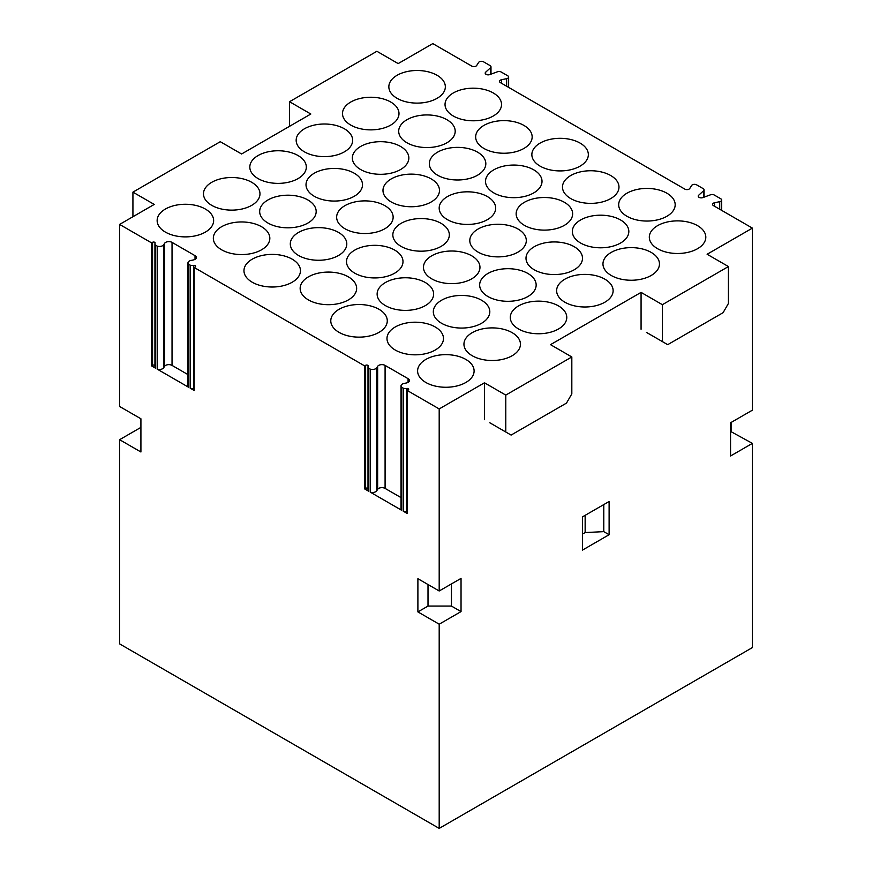 <?xml version="1.0" encoding="UTF-8"?>
<svg xmlns="http://www.w3.org/2000/svg" width="872" height="872" viewBox="0 0 872 872"><rect width="100%" height="100%" fill="white"/><g stroke="black" fill="none" stroke-linecap="round" stroke-linejoin="round"><path stroke-width="1.31" d="M719.716 209.247L719.716 201.672L714.549 202.762L714.549 206.261M289.526 126.32L289.526 101.719L376.878 51.285L398.177 63.591L432.806 43.6L471.752 66.087A3.008 1.744 -0 0 0 476.712 65.454L478.597 62.468A3.008 1.744 -0 0 1 483.557 61.825L490.108 65.618A3.008 1.744 180 0 1 490.99 66.85A3.008 1.744 180 0 1 490.522 67.776L485.66 72.191L485.66 74.055M566.495 403.093L571.825 393.872L571.825 356.964L505.782 395.092L505.782 432L511.101 435.074L566.495 403.093M506.654 86.241L506.654 78.665L501.487 79.755A3.008 1.744 180 0 0 499.503 81.39A3.008 1.744 180 0 0 500.386 82.622L684.803 189.093A3.008 1.744 -0 0 0 689.774 188.461L691.649 185.474A3.008 1.744 180 0 1 696.608 184.842L703.17 188.625A3.008 1.744 180 0 1 704.053 189.856A3.008 1.744 180 0 1 703.584 190.794L698.712 195.197A3.008 1.744 -0 0 0 698.243 196.135A3.008 1.744 -0 0 0 699.813 197.661A3.008 1.744 -0 0 0 702.876 197.595L710.517 194.794A3.008 1.744 -0 0 1 714.266 195.023L720.817 198.816A3.008 1.744 -0 0 1 721.7 200.048A3.008 1.744 -0 0 1 719.716 201.672M585.145 515.341L585.145 532.563L603.784 531.637L603.784 504.572M367.995 366.861A4.524 2.605 180 0 0 368.605 368.18L368.605 491.187A4.524 2.605 180 0 1 367.995 489.879L367.995 366.861A4.524 2.605 180 0 1 368.126 366.218L368.202 365.957A1.504 0.872 180 0 0 368.202 365.913A1.504 0.872 180 0 0 367.276 365.117A1.504 0.872 180 0 0 365.63 365.303L365.63 488.309A1.504 0.872 180 0 1 367.995 488.483M365.63 488.309L364.627 488.898L364.627 365.88L365.63 365.303M368.605 491.187L364.627 488.898M154.933 243.855A4.524 2.605 180 0 0 155.543 245.174L155.543 368.18A4.524 2.605 180 0 1 154.933 366.872L154.933 243.855A4.524 2.605 180 0 1 155.074 243.212L155.14 242.95A1.504 0.872 180 0 0 155.14 242.907A1.504 0.872 180 0 0 154.213 242.111A1.504 0.872 180 0 0 152.567 242.296L152.567 365.303A1.504 0.872 180 0 1 154.933 365.477M152.567 365.303L151.565 365.88L151.565 242.874L152.567 242.296M155.543 368.18L151.565 365.88M194.184 388.422A1.504 0.872 -0 0 0 194.042 388.422L193.595 388.465A4.524 2.605 -0 0 1 190.194 388.182L190.194 265.175A4.524 2.605 -0 0 0 193.595 265.448L194.042 388.422M194.042 265.415A1.504 0.872 -0 0 1 195.622 266.276A1.504 0.872 -0 0 1 195.186 266.897L194.184 267.475L194.184 390.482L190.194 388.182M485.66 72.191A3.008 1.744 180 0 0 485.192 73.117A3.008 1.744 180 0 0 486.75 74.643A3.008 1.744 180 0 0 489.813 74.589L497.454 71.776A3.008 1.744 180 0 1 501.204 72.016L507.755 75.799A3.008 1.744 -0 0 1 508.638 77.03A3.008 1.744 -0 0 1 506.654 78.665M489.802 422.778L505.782 432M368.605 368.18L370.229 369.118A4.524 2.605 180 0 0 376.759 367.755L377.641 366.349A4.524 2.605 180 0 1 385.086 365.401L408.074 378.666A4.524 2.605 -0 0 1 409.404 380.519A4.524 2.605 -0 0 1 406.428 382.972L403.987 383.484A4.524 2.605 -0 0 0 401.011 385.936A4.524 2.605 -0 0 0 401.632 387.244L403.256 388.182A4.524 2.605 -0 0 0 406.657 388.465L407.104 388.422A1.504 0.872 -0 0 1 408.685 389.293A1.504 0.872 -0 0 1 408.238 389.904L407.235 390.482L407.235 513.499L403.256 511.199A4.524 2.605 -0 0 0 406.657 511.472L407.104 511.428A1.504 0.872 -0 0 1 407.235 511.428M289.526 101.719L310.824 114.025L241.588 153.995L220.278 141.7L132.925 192.134L154.224 204.43L119.606 224.42L151.565 242.874M132.925 216.736L132.925 192.134M119.606 224.42L119.606 406.483L140.915 418.778L140.915 451.99L119.606 439.695L119.606 643.885L439.194 828.4L752.394 647.58L752.394 443.379L730.551 431.389M731.085 431.084L731.085 422.473M461.037 611.599L439.194 624.199L417.895 611.904L428.01 606.062L451.445 606.062L461.037 611.599L461.037 578.387L439.194 590.987L417.895 578.692L417.895 611.904M187.96 374.589L172.035 365.401A4.524 2.605 180 0 0 164.59 366.349L163.696 367.755A4.524 2.605 180 0 1 157.178 369.118L188.57 387.244L188.57 264.238L190.194 265.175M155.543 245.174L157.178 246.111A4.524 2.605 180 0 0 163.696 244.749L164.59 243.343A4.524 2.605 180 0 1 172.035 242.383L195.023 255.66A4.524 2.605 -0 0 1 196.342 257.502A4.524 2.605 -0 0 1 193.366 259.954L190.924 260.466A4.524 2.605 -0 0 0 187.96 262.919L187.96 385.936A4.524 2.605 -0 0 0 188.57 387.244M401.011 385.936L401.011 508.943A4.524 2.605 -0 0 0 401.632 510.262L370.229 492.124A4.524 2.605 180 0 0 376.759 490.773L377.641 489.356A4.524 2.605 180 0 1 385.086 488.407L385.086 365.401M401.011 497.596L385.086 488.407M431.204 178.913A28.253 16.306 0 0 0 400.422 175.37A28.253 16.306 0 0 0 382.982 190.445A28.253 16.306 0 0 0 391.256 201.977A28.253 16.306 0 0 0 422.037 205.509A28.253 16.306 0 0 0 439.477 190.445A28.253 16.306 0 0 0 431.204 178.913M609.114 534.71L582.474 550.09L582.474 516.878L609.114 501.498L609.114 534.71L603.784 531.637M585.145 532.563L582.474 534.1M258.101 178.597A28.253 16.306 0 0 0 288.883 182.139A28.253 16.306 0 0 0 306.323 167.064A28.253 16.306 0 0 0 298.05 155.543A28.253 16.306 0 0 0 267.257 152A28.253 16.306 0 0 0 249.817 167.064A28.253 16.306 0 0 0 258.101 178.597M437.602 175.218A28.253 16.306 0 0 0 468.384 178.749A28.253 16.306 0 0 0 485.824 163.685A28.253 16.306 0 0 0 477.551 152.153A28.253 16.306 0 0 0 446.758 148.621A28.253 16.306 0 0 0 429.329 163.685A28.253 16.306 0 0 0 437.602 175.218M481.54 300.23A28.253 16.306 0 0 0 450.759 296.687A28.253 16.306 0 0 0 433.319 311.762A28.253 16.306 0 0 0 441.592 323.294A28.253 16.306 0 0 0 472.373 326.826A28.253 16.306 0 0 0 489.813 311.762A28.253 16.306 0 0 0 481.54 300.23M339.055 332.363A28.253 16.306 0 0 0 369.848 335.894A28.253 16.306 0 0 0 387.277 320.831A28.253 16.306 0 0 0 379.004 309.298A28.253 16.306 0 0 0 348.222 305.767A28.253 16.306 0 0 0 330.782 320.831A28.253 16.306 0 0 0 339.055 332.363M395.256 350.043A28.253 16.306 0 0 0 426.037 353.585A28.253 16.306 0 0 0 443.477 338.51A28.253 16.306 0 0 0 435.204 326.978A28.253 16.306 0 0 0 404.412 323.447A28.253 16.306 0 0 0 386.983 338.51A28.253 16.306 0 0 0 395.256 350.043M447.456 219.657A28.253 16.306 0 0 0 478.238 223.188A28.253 16.306 0 0 0 495.678 208.125A28.253 16.306 0 0 0 487.404 196.592A28.253 16.306 0 0 0 456.612 193.061A28.253 16.306 0 0 0 439.183 208.125A28.253 16.306 0 0 0 447.456 219.657M441.058 223.341A28.253 16.306 0 0 0 410.276 219.809A28.253 16.306 0 0 0 392.836 234.873A28.253 16.306 0 0 0 401.109 246.405A28.253 16.306 0 0 0 431.891 249.948A28.253 16.306 0 0 0 449.331 234.873A28.253 16.306 0 0 0 441.058 223.341M400.575 146.463A28.253 16.306 0 0 0 369.793 142.932A28.253 16.306 0 0 0 352.353 157.995A28.253 16.306 0 0 0 360.627 169.528A28.253 16.306 0 0 0 391.419 173.07A28.253 16.306 0 0 0 408.848 157.995A28.253 16.306 0 0 0 400.575 146.463M267.955 223.036A28.253 16.306 0 0 0 298.736 226.578A28.253 16.306 0 0 0 316.176 211.504A28.253 16.306 0 0 0 307.903 199.971A28.253 16.306 0 0 0 277.111 196.44A28.253 16.306 0 0 0 259.671 211.504A28.253 16.306 0 0 0 267.955 223.036M354.239 173.223A28.253 16.306 0 0 0 323.458 169.68A28.253 16.306 0 0 0 306.018 184.755A28.253 16.306 0 0 0 314.291 196.287A28.253 16.306 0 0 0 345.072 199.819A28.253 16.306 0 0 0 362.512 184.755A28.253 16.306 0 0 0 354.239 173.223M518.557 328.984A28.253 16.306 0 0 0 549.349 332.515A28.253 16.306 0 0 0 566.778 317.452A28.253 16.306 0 0 0 558.505 305.919A28.253 16.306 0 0 0 527.724 302.377A28.253 16.306 0 0 0 510.284 317.452A28.253 16.306 0 0 0 518.557 328.984M512.169 332.668A28.253 16.306 0 0 0 481.388 329.136A28.253 16.306 0 0 0 463.948 344.2A28.253 16.306 0 0 0 472.221 355.732A28.253 16.306 0 0 0 503.002 359.264A28.253 16.306 0 0 0 520.442 344.2A28.253 16.306 0 0 0 512.169 332.668M620.559 219.962A28.253 16.306 0 0 0 589.777 216.43A28.253 16.306 0 0 0 572.337 231.494A28.253 16.306 0 0 0 580.61 243.026A28.253 16.306 0 0 0 611.403 246.558A28.253 16.306 0 0 0 628.832 231.494A28.253 16.306 0 0 0 620.559 219.962M666.906 193.213A28.253 16.306 0 0 0 636.113 189.671A28.253 16.306 0 0 0 618.684 204.746A28.253 16.306 0 0 0 626.957 216.278A28.253 16.306 0 0 0 657.739 219.809A28.253 16.306 0 0 0 675.179 204.746A28.253 16.306 0 0 0 666.906 193.213M390.721 102.024A28.253 16.306 0 0 0 359.94 98.492A28.253 16.306 0 0 0 342.5 113.556A28.253 16.306 0 0 0 350.773 125.088A28.253 16.306 0 0 0 381.565 128.631A28.253 16.306 0 0 0 398.995 113.556A28.253 16.306 0 0 0 390.721 102.024M406.973 142.779A28.253 16.306 0 0 0 437.755 146.311A28.253 16.306 0 0 0 455.195 131.247A28.253 16.306 0 0 0 446.922 119.715A28.253 16.306 0 0 0 416.14 116.172A28.253 16.306 0 0 0 398.7 131.247A28.253 16.306 0 0 0 406.973 142.779M493.258 92.955A28.253 16.306 0 0 0 462.476 89.424A28.253 16.306 0 0 0 445.036 104.487A28.253 16.306 0 0 0 453.309 116.02A28.253 16.306 0 0 0 484.091 119.551A28.253 16.306 0 0 0 501.531 104.487A28.253 16.306 0 0 0 493.258 92.955M394.722 250.101A28.253 16.306 0 0 0 363.94 246.569A28.253 16.306 0 0 0 346.5 261.633A28.253 16.306 0 0 0 354.773 273.165A28.253 16.306 0 0 0 385.555 276.697A28.253 16.306 0 0 0 402.995 261.633A28.253 16.306 0 0 0 394.722 250.101M425.885 382.492A28.253 16.306 0 0 0 456.666 386.024A28.253 16.306 0 0 0 474.106 370.96A28.253 16.306 0 0 0 465.833 359.428A28.253 16.306 0 0 0 435.041 355.885A28.253 16.306 0 0 0 417.601 370.96A28.253 16.306 0 0 0 425.885 382.492M527.887 273.47A28.253 16.306 0 0 0 497.095 269.939A28.253 16.306 0 0 0 479.655 285.002A28.253 16.306 0 0 0 487.939 296.535A28.253 16.306 0 0 0 518.72 300.066A28.253 16.306 0 0 0 536.16 285.002A28.253 16.306 0 0 0 527.887 273.47M534.274 269.786A28.253 16.306 0 0 0 565.056 273.317A28.253 16.306 0 0 0 582.496 258.254A28.253 16.306 0 0 0 574.223 246.722A28.253 16.306 0 0 0 543.441 243.179A28.253 16.306 0 0 0 526.001 258.254A28.253 16.306 0 0 0 534.274 269.786M384.868 205.661A28.253 16.306 0 0 0 354.087 202.13A28.253 16.306 0 0 0 336.647 217.193A28.253 16.306 0 0 0 344.92 228.726A28.253 16.306 0 0 0 375.701 232.268A28.253 16.306 0 0 0 393.141 217.193A28.253 16.306 0 0 0 384.868 205.661M298.573 255.485A28.253 16.306 0 0 0 329.365 259.017A28.253 16.306 0 0 0 346.794 243.953A28.253 16.306 0 0 0 338.521 232.421A28.253 16.306 0 0 0 307.74 228.878A28.253 16.306 0 0 0 290.3 243.953A28.253 16.306 0 0 0 298.573 255.485M610.705 175.523A28.253 16.306 0 0 0 579.924 171.991A28.253 16.306 0 0 0 562.484 187.055A28.253 16.306 0 0 0 570.757 198.587A28.253 16.306 0 0 0 601.549 202.13A28.253 16.306 0 0 0 618.978 187.055A28.253 16.306 0 0 0 610.705 175.523M471.687 255.79A28.253 16.306 0 0 0 440.905 252.259A28.253 16.306 0 0 0 423.465 267.323A28.253 16.306 0 0 0 431.738 278.855A28.253 16.306 0 0 0 462.52 282.386A28.253 16.306 0 0 0 479.96 267.323A28.253 16.306 0 0 0 471.687 255.79M425.351 282.539A28.253 16.306 0 0 0 394.558 279.007A28.253 16.306 0 0 0 377.129 294.071A28.253 16.306 0 0 0 385.402 305.603A28.253 16.306 0 0 0 416.184 309.146A28.253 16.306 0 0 0 433.624 294.071A28.253 16.306 0 0 0 425.351 282.539M493.792 192.897A28.253 16.306 0 0 0 524.573 196.44A28.253 16.306 0 0 0 542.013 181.365A28.253 16.306 0 0 0 533.74 169.833A28.253 16.306 0 0 0 502.959 166.301A28.253 16.306 0 0 0 485.519 181.365A28.253 16.306 0 0 0 493.792 192.897M580.076 143.084A28.253 16.306 0 0 0 549.295 139.553A28.253 16.306 0 0 0 531.855 154.617A28.253 16.306 0 0 0 540.128 166.149A28.253 16.306 0 0 0 570.92 169.68A28.253 16.306 0 0 0 588.349 154.617A28.253 16.306 0 0 0 580.076 143.084M211.754 205.356A28.253 16.306 0 0 0 242.536 208.888A28.253 16.306 0 0 0 259.976 193.824A28.253 16.306 0 0 0 251.703 182.292A28.253 16.306 0 0 0 220.921 178.76A28.253 16.306 0 0 0 203.481 193.824A28.253 16.306 0 0 0 211.754 205.356M437.068 75.275A28.253 16.306 0 0 0 406.276 71.744A28.253 16.306 0 0 0 388.847 86.808A28.253 16.306 0 0 0 397.12 98.34A28.253 16.306 0 0 0 427.901 101.871A28.253 16.306 0 0 0 445.341 86.808A28.253 16.306 0 0 0 437.068 75.275M657.586 248.716A28.253 16.306 0 0 0 688.368 252.248A28.253 16.306 0 0 0 705.808 237.184A28.253 16.306 0 0 0 697.535 225.652A28.253 16.306 0 0 0 666.742 222.12A28.253 16.306 0 0 0 649.313 237.184A28.253 16.306 0 0 0 657.586 248.716M611.239 275.476A28.253 16.306 0 0 0 642.021 279.007A28.253 16.306 0 0 0 659.461 263.944A28.253 16.306 0 0 0 651.188 252.411A28.253 16.306 0 0 0 620.406 248.869A28.253 16.306 0 0 0 602.966 263.944A28.253 16.306 0 0 0 611.239 275.476M604.852 279.16A28.253 16.306 0 0 0 574.07 275.628A28.253 16.306 0 0 0 556.63 290.692A28.253 16.306 0 0 0 564.903 302.224A28.253 16.306 0 0 0 595.685 305.756A28.253 16.306 0 0 0 613.125 290.692A28.253 16.306 0 0 0 604.852 279.16M524.421 225.347A28.253 16.306 0 0 0 555.202 228.878A28.253 16.306 0 0 0 572.642 213.814A28.253 16.306 0 0 0 564.369 202.282A28.253 16.306 0 0 0 533.588 198.751A28.253 16.306 0 0 0 516.148 213.814A28.253 16.306 0 0 0 524.421 225.347M478.074 252.095A28.253 16.306 0 0 0 508.867 255.638A28.253 16.306 0 0 0 526.307 240.563A28.253 16.306 0 0 0 518.023 229.031A28.253 16.306 0 0 0 487.241 225.499A28.253 16.306 0 0 0 469.801 240.563A28.253 16.306 0 0 0 478.074 252.095M292.185 259.169A28.253 16.306 0 0 0 261.404 255.638A28.253 16.306 0 0 0 243.964 270.702A28.253 16.306 0 0 0 252.237 282.234A28.253 16.306 0 0 0 283.019 285.776A28.253 16.306 0 0 0 300.459 270.702A28.253 16.306 0 0 0 292.185 259.169M308.426 299.913A28.253 16.306 0 0 0 339.219 303.456A28.253 16.306 0 0 0 356.648 288.392A28.253 16.306 0 0 0 348.375 276.86A28.253 16.306 0 0 0 317.593 273.317A28.253 16.306 0 0 0 300.153 288.392A28.253 16.306 0 0 0 308.426 299.913M165.418 232.115A28.253 16.306 0 0 0 196.2 235.647A28.253 16.306 0 0 0 213.64 220.583A28.253 16.306 0 0 0 205.367 209.051A28.253 16.306 0 0 0 174.574 205.509A28.253 16.306 0 0 0 157.145 220.583A28.253 16.306 0 0 0 165.418 232.115M261.556 226.731A28.253 16.306 0 0 0 230.775 223.188A28.253 16.306 0 0 0 213.335 238.263A28.253 16.306 0 0 0 221.608 249.795A28.253 16.306 0 0 0 252.39 253.327A28.253 16.306 0 0 0 269.83 238.263A28.253 16.306 0 0 0 261.556 226.731M344.386 128.784A28.253 16.306 0 0 0 313.604 125.252A28.253 16.306 0 0 0 296.164 140.316A28.253 16.306 0 0 0 304.437 151.848A28.253 16.306 0 0 0 335.219 155.38A28.253 16.306 0 0 0 352.659 140.316A28.253 16.306 0 0 0 344.386 128.784M523.887 125.405A28.253 16.306 0 0 0 493.105 121.862A28.253 16.306 0 0 0 475.665 136.937A28.253 16.306 0 0 0 483.938 148.469A28.253 16.306 0 0 0 514.72 152A28.253 16.306 0 0 0 532.16 136.937A28.253 16.306 0 0 0 523.887 125.405M571.825 356.964L550.515 344.658L641.073 292.382L662.371 304.688L662.371 341.584L667.701 344.669L723.095 312.677L728.425 303.456L728.425 266.549L662.371 304.688M728.425 266.549L707.116 254.253L752.394 228.115L713.449 205.629A3.008 1.744 180 0 1 712.566 204.397A3.008 1.744 180 0 1 714.549 202.762M187.96 262.919A4.524 2.605 -0 0 0 188.57 264.238M194.184 267.475L364.627 365.88M407.235 390.482L439.194 408.935L484.472 382.797L505.782 395.092M646.392 332.363L662.371 341.584M193.595 265.448L193.595 388.465M428.01 584.534L428.01 606.062M157.178 246.111L157.178 369.118M119.606 439.695L140.915 427.389M439.194 624.199L439.194 828.4M439.194 408.935L439.194 590.987M403.256 511.199L403.256 388.182M401.632 510.262L401.632 387.244M370.229 369.118L370.229 492.124M752.394 443.379L730.551 455.991L730.551 422.778L752.394 410.167L752.394 228.115M641.073 329.289L641.073 292.382M484.472 419.694L484.472 382.797M407.104 388.422L407.104 511.428M406.657 388.465L406.657 511.472M451.445 583.913L451.445 606.062M698.712 197.061L698.712 195.197M490.522 67.776L490.522 74.327M501.487 79.755L501.487 83.254M703.584 190.794L703.584 197.334M163.696 244.749L163.696 367.755M164.59 366.349L164.59 243.343M172.035 365.401L172.035 242.383M195.023 255.66L195.023 259.355M408.074 378.666L408.074 382.361M377.641 489.356L377.641 366.349M376.759 367.755L376.759 490.773M721.7 210.392L721.7 200.048M490.99 66.85L490.99 74.153M508.638 87.385L508.638 77.03M704.053 189.856L704.053 197.17"/></g></svg>
